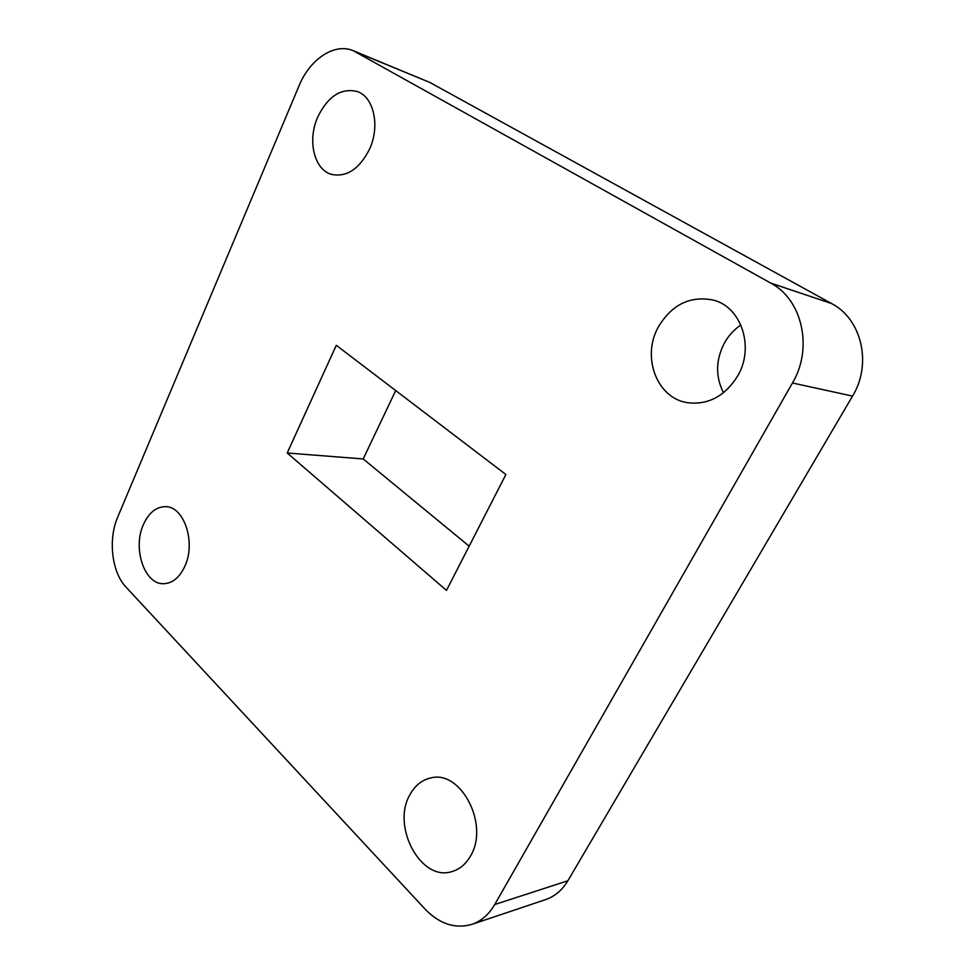 <?xml version="1.0" encoding="UTF-8"?>
<svg xmlns="http://www.w3.org/2000/svg" width="975" height="975" viewBox="0 0 975 975"><rect width="100%" height="100%" fill="white"/><g stroke="black" fill="none" stroke-linecap="round" stroke-linejoin="round"><path stroke-width="1.46" d="M143.435 524.501C132.283 548.438 144.629 585.122 164.007 583.696C172.648 583.172 179.571 577.407 184.775 566.402C196.255 542.551 183.983 505.952 165.323 506.671C156.049 506.878 148.761 512.826 143.435 524.501M409.963 794.686C391.207 826.02 420.7 882.058 452.059 871.553C459.712 869.286 465.855 864.106 470.486 856.026C489.767 824.777 460.736 769.592 430.889 777.94C421.98 779.878 415.009 785.46 409.963 794.686M740.902 324.992C733.968 329.672 728.422 335.766 724.267 343.273C715.662 360.238 715.418 376.74 723.499 392.767M658.332 326.966C641.355 356.887 656.858 398.397 687.643 402.712C708.325 405.112 725.022 396.167 737.734 375.875C754.662 347.332 741.463 307.174 713.639 300.178C690.373 295.425 671.933 304.358 658.332 326.966M317.692 117.122C307.223 140.424 314.084 169.699 331.512 174.379C346.71 177.462 359.397 169.028 369.574 149.09C380.238 126.189 373.876 97.025 357.362 91.553C341.201 87.665 327.978 96.184 317.692 117.122M505.891 474.508L336.29 345.308L287.211 452.997L446.489 590.399L505.891 474.508M299.057 85.788L117.78 516.908C107.957 539.382 111.711 572.288 126.067 587.182L425.039 909.066C439.53 924.02 455.13 929.126 471.815 924.398C481.26 921.131 488.902 914.501 494.739 904.52L792.456 382.992C813.345 348.221 802.267 299.398 770.689 283.067L353.291 50.724C334.535 42.534 309.818 59.207 299.057 85.788M469.158 546.171L363.2 458.945L395.704 390.573M353.291 50.724L429.829 82.436L356.216 52.138M770.689 283.067L831.614 303.566L429.829 82.436M831.614 303.566C861.717 318.983 872.296 364.114 852.54 396.094L792.456 382.992M494.739 904.52L567.864 880.766L852.54 396.094M567.864 880.766C562.234 890.138 554.836 896.415 545.659 899.584L471.815 924.398M363.2 458.945L287.211 452.997"/></g></svg>
